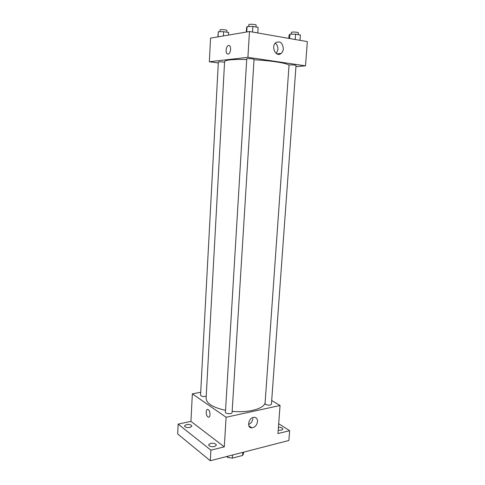 <?xml version="1.0" encoding="UTF-8"?>
<svg xmlns="http://www.w3.org/2000/svg" width="485" height="485" viewBox="0 0 485 485"><rect width="100%" height="100%" fill="white"/><g stroke="black" fill="none" stroke-linecap="round" stroke-linejoin="round"><path stroke-width="0.73" d="M242.833 452.359L242.627 455.457L232.351 458.143L227.768 457.464L226.598 456.543M242.627 455.457L243.5 453.639L243.597 452.159M232.545 455.009L232.351 458.143M227.847 456.221L227.768 457.464M278.687 423.738L289.648 430.674L288.878 440.483L210.284 460.75L177.674 433.96L178.14 424.114L190.938 421.368L192.351 393.85L200.705 392.28M278.426 427.2C281.088 427.327 282.561 427.97 282.864 429.128L281.427 430.195L278.202 430.195M289.648 430.674L277.947 433.572L280.057 405.49L226.095 417.264L224.3 446.849L210.89 450.165L210.284 460.75M257.529 421.556C256.88 425.218 254.995 427.315 251.873 427.855C246.277 428.231 248.587 417.282 254.11 417.312C256.401 417.433 257.541 418.846 257.529 421.556M210.89 450.165L178.14 424.114M210.46 443.387C213.77 442.975 215.752 443.569 216.395 445.169L214.54 446.57C211.211 446.988 209.223 446.394 208.58 444.793L210.46 443.387M186.385 424.599C189.471 424.242 191.308 424.757 191.89 426.133L190.017 427.43C186.919 427.794 185.076 427.279 184.494 425.903L186.385 424.599M224.3 446.849L190.938 421.368M246.719 59.479C232.709 59.255 225.337 59.952 224.597 61.565L206.101 398.282C206.416 403.49 212.897 407.503 225.537 410.334M232.157 411.298C248.544 413.075 264.325 408.661 265.125 402.605M226.095 417.264L192.351 393.85M271.697 400.525L280.057 405.49M225.428 412.177C225.155 413.893 232.139 414.305 232.079 412.565L254.037 59.352C254.255 58.806 246.604 58.315 246.756 58.885L225.428 412.177M224.561 62.238C221.56 61.777 219.487 61.71 218.347 62.038L200.547 395.226C201.511 396.536 203.403 396.851 206.216 396.172M265.659 404.478L265.046 403.666L289.048 65.081L289.787 64.881C292.885 64.808 294.965 65.008 296.026 65.481L271.43 404.193C270.339 405.399 268.417 405.49 265.659 404.478M207.895 416.857C205.513 415.324 205.695 408.194 208.083 409.576C210.605 410.662 210.66 418.434 208.138 417.003L207.895 416.857C205.513 415.324 205.695 408.194 208.083 409.576C210.605 410.662 210.66 418.434 208.138 417.003L207.895 416.857M252.897 418.513C252.497 421.416 251.042 423.417 248.544 424.508M254.007 59.758C272.03 60.655 288.775 63.456 289.024 65.42M295.941 66.657L305.514 65.839L247.914 57.327L209.35 61.747L218.292 62.977M305.514 65.839L307.326 41.619L249.478 31.519L210.563 38.121L209.35 61.747M249.478 31.519L247.914 57.327M283.325 48.785C283.149 50.792 282.415 52.338 281.136 53.417C276.135 57.824 270.533 46.651 275.801 42.625C280.16 40.734 282.664 42.783 283.325 48.785M228.108 54.108L227.071 53.726C224.616 51.628 227.301 43.359 229.654 45.869C231.575 47.488 230.326 54.047 228.108 54.108L227.071 53.726C224.616 51.628 227.307 43.359 229.654 45.869M275.256 43.153C277.135 44.59 278.032 46.687 277.947 49.452L276.323 53.526M299.997 40.34L300.385 35.011L295.608 34.15L289.909 34.211L289.06 35.126L288.83 38.394M289.909 34.211L289.606 38.527M295.608 34.15L295.219 39.509M291.236 34.199L291.364 32.44C291.236 31.701 298.627 32.101 298.396 32.822L298.263 34.629M257.759 32.968L258.111 27.384L252.879 26.439L247.089 26.536L246.604 27.56L246.338 32.052M247.089 26.536L246.762 31.98M252.879 26.439L252.533 32.052M248.708 26.505L248.817 24.68C248.684 23.862 256.395 24.365 256.159 25.153L256.044 27.008M228.544 35.072L228.684 32.537L223.627 31.683L218.311 31.749L217.886 36.878M218.311 31.749L218.044 36.854M223.627 31.683L223.397 35.945M219.966 31.731L220.057 29.967C219.923 29.245 227.168 29.761 226.95 30.458L226.853 32.228M248.847 425.8L251.873 427.855M276.941 53.896L281.136 53.417"/></g></svg>
